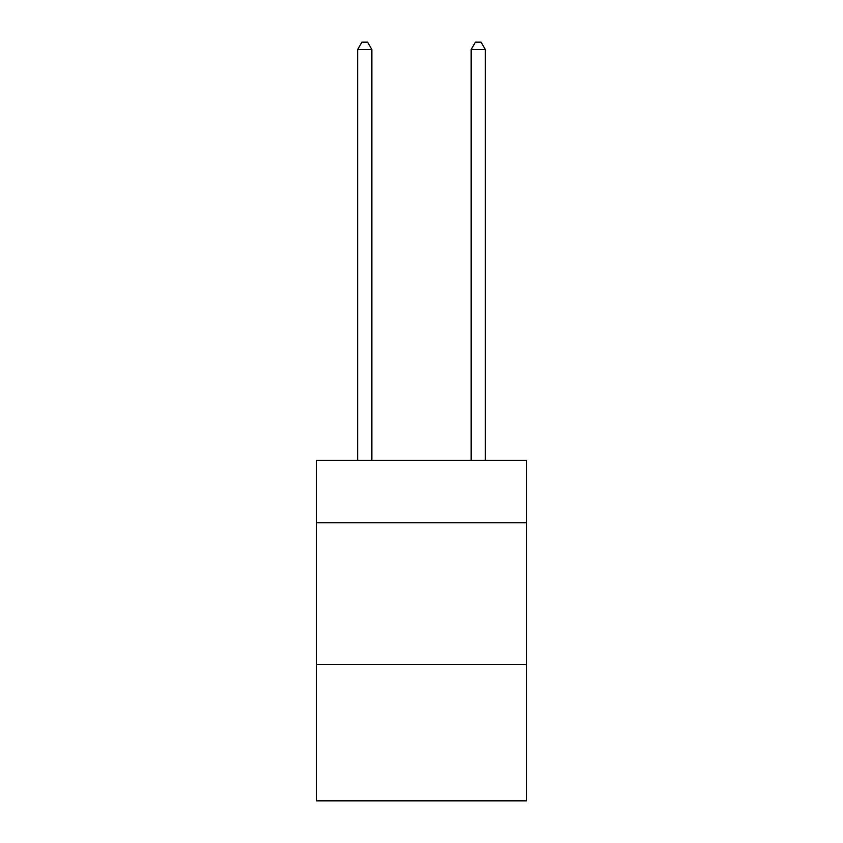 <?xml version="1.0" encoding="UTF-8"?>
<svg xmlns="http://www.w3.org/2000/svg" width="843" height="843" viewBox="0 0 843 843"><rect width="100%" height="100%" fill="white"/><g stroke="black" fill="none" stroke-linecap="round" stroke-linejoin="round"><path stroke-width="1.26" d="M526.485 522.797L526.485 460.373L316.515 460.373L316.515 522.797L526.485 522.797L526.485 800.85L316.515 800.85L316.515 522.797M526.485 664.663L316.515 664.663M371.847 460.373L371.847 49.526L357.664 49.526L357.664 460.373M357.664 49.526L361.921 42.15L367.59 42.15L371.847 49.526M485.336 460.373L485.336 49.526L471.153 49.526L471.153 460.373M471.153 49.526L475.41 42.15L481.079 42.15L485.336 49.526"/></g></svg>

